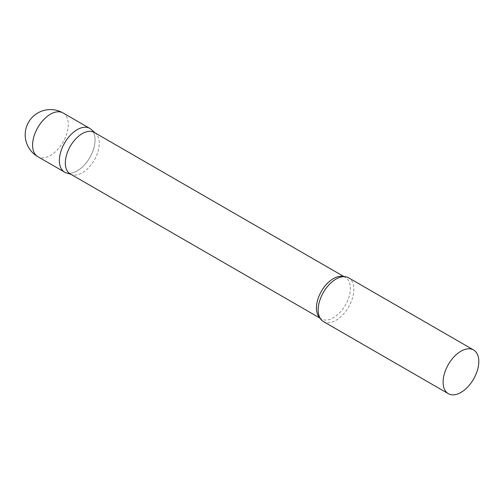 <?xml version="1.0" encoding="UTF-8"?>
<svg xmlns="http://www.w3.org/2000/svg" width="504" height="504" viewBox="0 0 504 504"><rect width="100%" height="100%" fill="white"/><g stroke="black" fill="none" stroke-linecap="round" stroke-linejoin="round"><path stroke-width="0.38" stroke-dasharray="2.52 1.89" d="M89.832 128.413A25.244 14.572 -60 0 1 93.706 148.636A25.244 14.572 -60 0 1 77.213 170.881A25.244 14.572 -60 0 1 64.594 172.129M70.283 173.962A23.978 13.847 120 0 0 71.877 174.661A23.978 13.847 120 0 0 89.731 166.471A23.978 13.847 120 0 0 99.231 143.401A23.978 13.847 120 0 0 95.665 133.453A23.978 13.847 120 0 0 94.267 132.426M66.263 172.866A25.244 14.572 120 0 0 85.063 164.254A25.244 14.572 120 0 0 95.061 139.967A25.244 14.572 120 0 0 91.312 129.49M323.392 321.546A25.244 14.572 120 0 0 342.846 314.786A25.244 14.572 120 0 0 353.865 289.384A25.244 14.572 120 0 0 348.636 277.83M63.063 112.953A25.244 14.572 -60 0 1 68.292 124.507A25.244 14.572 -60 0 1 50.444 155.421A25.244 14.572 -60 0 1 37.819 156.675M319.864 317.785A23.978 13.847 120 0 0 321.407 318.944A23.978 13.847 120 0 0 339.885 312.518A23.978 13.847 120 0 0 350.356 288.389A23.978 13.847 120 0 0 345.385 277.408A23.978 13.847 120 0 0 343.615 276.652M95.665 133.453L95.017 132.861M344.062 276.646L345.385 277.408C344.856 276.658 342.966 276.652 339.702 277.395M320.084 318.182L321.407 318.944C320.487 318.862 319.536 317.224 318.553 314.03M71.877 174.661L71.039 174.39"/><path stroke-width="0.76" d="M37.819 156.675L64.594 172.129A25.244 14.572 -60 0 1 60.726 151.906A25.244 14.572 -60 0 1 77.213 129.66A25.244 14.572 -60 0 1 89.832 128.413L63.063 112.953A25.244 25.244 0 0 0 25.2 134.814A25.244 25.244 0 0 0 37.819 156.675A25.244 14.572 -60 0 1 32.59 145.12A25.244 14.572 -60 0 1 50.444 114.206A25.244 14.572 -60 0 1 63.063 112.953M344.062 276.646L94.267 132.426A23.978 13.847 120 0 0 75.789 138.852A23.978 13.847 120 0 0 65.318 162.981A23.978 13.847 120 0 0 70.283 173.962L320.084 318.182M95.017 132.861L91.312 129.49A25.244 14.572 120 0 0 71.429 134.114A25.244 14.572 120 0 0 59.365 160.574A25.244 14.572 120 0 0 66.263 172.866L71.039 174.39M473.571 349.959L348.636 277.83A25.244 14.572 120 0 0 339.702 277.395A25.244 14.572 120 0 0 318.163 309.992A25.244 14.572 120 0 0 318.553 314.03A25.244 14.572 120 0 0 323.392 321.546L448.333 393.681A25.244 14.572 120 0 0 467.781 386.914A25.244 14.572 120 0 0 478.8 361.513A25.244 14.572 120 0 0 473.571 349.959A25.244 14.572 120 0 0 454.123 356.725A25.244 14.572 120 0 0 443.104 382.126A25.244 14.572 120 0 0 448.333 393.681M343.615 276.652A23.978 13.847 120 0 0 325.836 285.018A23.978 13.847 120 0 0 316.443 307.969A23.978 13.847 120 0 0 319.864 317.785"/></g></svg>
